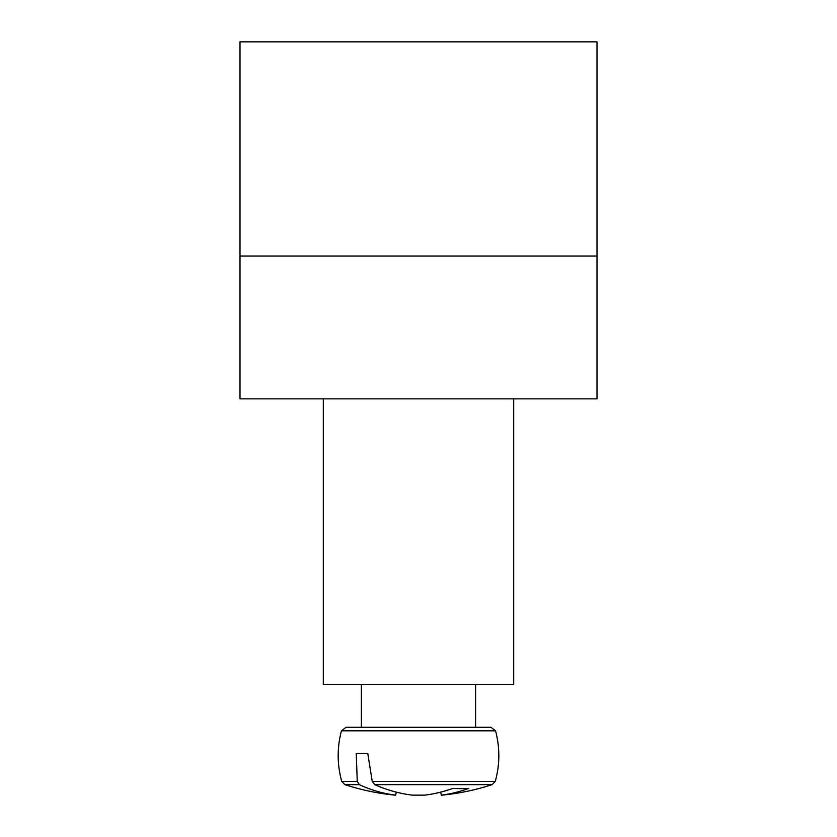 <?xml version="1.0" encoding="UTF-8"?>
<svg xmlns="http://www.w3.org/2000/svg" width="837" height="837" viewBox="0 0 837 837"><rect width="100%" height="100%" fill="white"/><g stroke="black" fill="none" stroke-linecap="round" stroke-linejoin="round"><path stroke-width="1.26" d="M513.698 398.851L513.698 684.457L323.302 684.457L323.302 398.851M469.735 727.301L346.047 727.301L341.444 730.827L495.556 730.827L490.953 727.301L469.735 727.301M458.896 727.301L475.625 727.301L475.625 684.457M357.253 781.402L341.747 781.402L344.854 784.646L359.303 784.646L357.253 781.402L356.248 753.478L367.778 753.478L372.235 781.402L374.683 784.646L492.146 784.646L495.253 781.402L372.235 781.402M341.747 781.402L344.854 784.646L341.747 781.402C337.091 764.568 336.987 747.713 341.444 730.827C336.987 747.713 337.091 764.568 341.747 781.402C337.091 764.568 336.987 747.713 341.444 730.827C336.987 747.713 337.091 764.568 341.747 781.402L344.854 784.646A238.001 238.001 0 0 0 394.907 795.15L395.713 795.15A237.834 167.536 -82.9 0 1 359.303 784.646M395.713 795.15L396.225 792.116M356.248 753.478L367.778 753.478M374.683 784.646A237.834 167.536 82.9 0 0 412.39 795.15L424.61 795.15A237.834 167.536 -82.9 0 0 453.005 788.36A234.663 165.307 82.9 0 0 468.846 788.36A237.834 167.536 82.9 0 1 441.287 795.15L442.093 795.15A238.001 238.001 0 0 0 492.146 784.646L495.253 781.402C499.909 764.568 500.013 747.713 495.556 730.827L490.953 727.301M440.775 792.116L441.287 795.15M597.001 256.049L597.001 398.851L239.999 398.851L239.999 256.049L597.001 256.049L597.001 41.85L239.999 41.85L239.999 256.049M341.444 730.827L346.047 727.301M495.253 781.402C499.909 764.568 500.013 747.713 495.556 730.827C500.013 747.713 499.909 764.568 495.253 781.402L492.146 784.646L495.253 781.402C499.909 764.568 500.013 747.713 495.556 730.827M361.375 727.301L361.375 684.457"/></g></svg>
